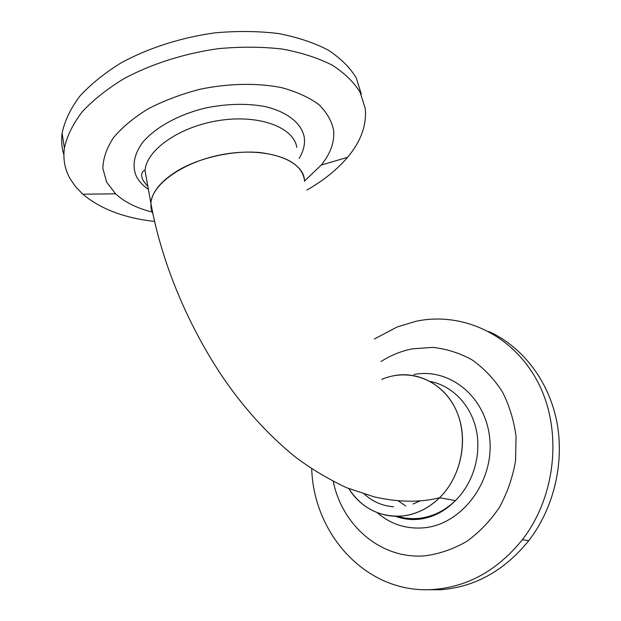 <?xml version="1.0" encoding="UTF-8"?>
<svg xmlns="http://www.w3.org/2000/svg" width="621" height="621" viewBox="0 0 621 621"><rect width="100%" height="100%" fill="white"/><g stroke="black" fill="none" stroke-linecap="round" stroke-linejoin="round"><path stroke-width="0.93" d="M393.59 506.775C382.497 505.936 372.771 501.752 364.426 494.215M304.6 181.285C302.932 165.885 288.175 156.321 260.346 152.587C233.651 150.003 199.861 157.416 177.521 170.775C161.018 180.99 152.129 191.757 150.856 203.083L151.128 208.889L153.007 214.323L150.856 203.083C152.153 183.102 186.494 159.838 226.952 153.767C267.403 147.48 301.752 159.915 304.352 178.887M381.783 379.369C408.245 367.935 440.064 378.919 454.564 406.91C469.243 434.747 462.761 475.104 439.598 497.724C432.348 504.811 424.267 509.926 415.348 513.07C390.027 522.16 362.524 511.246 348.855 488.657C361.678 508.226 379.493 517.34 402.307 515.997C416.132 514.452 428.56 508.366 439.598 497.724L455.418 500.604C473.381 483.029 481.725 454.3 476.167 429.39C470.594 404.473 452.018 385.711 430.337 381.488M420.332 500.79L413.074 503.996M151.99 211.986C136.752 208.159 124.619 202.112 115.591 193.83L106.633 182.132L102.838 168.338C103.117 158.394 106.649 148.202 113.426 137.753C122.089 127.414 133.616 117.804 148.023 108.908C163.804 100.726 181.115 94.182 199.939 89.269C228.606 83.315 257.327 82.81 281.492 87.608C296.574 91.698 309.01 97.342 318.79 104.538C326.817 112.393 331.761 121.017 333.624 130.387C334.626 142.131 330.496 153.69 321.228 165.077L304.585 180.928M154.551 221.425C124.386 218.087 100.478 209.005 82.834 194.187L75.793 186.937L70.258 178.98C64.887 169.634 62.923 159.372 64.367 148.178C66.936 136.201 72.851 124.107 82.112 111.904C93.282 99.888 107.402 88.71 124.472 78.37C151.827 63.8 184.592 53.39 218.336 48.671C240.738 46.591 262.062 46.715 282.299 49.059C301.41 52.606 318.03 57.963 332.165 65.12C344.585 73.115 353.908 82.189 360.141 92.327L365.171 108.264L365.49 111.671C365.979 127.375 360.001 142.589 347.574 157.315C337.094 169.611 323.525 180.525 306.875 190.065M63.87 154.738C61.727 147.899 61.137 140.703 62.116 133.135C64.638 120.979 70.476 108.729 79.651 96.379C90.72 84.231 104.724 72.952 121.662 62.542C148.807 47.887 181.348 37.477 214.882 32.859C237.16 30.848 258.367 31.081 278.511 33.55C297.544 37.237 314.11 42.756 328.206 50.084C340.618 58.265 349.949 67.51 356.213 77.835L361.313 94.043M381.046 361.5C390.819 355.282 401.244 351.067 412.321 348.847L432.713 347.38C446.398 348.847 459.455 352.969 471.875 359.753C483.619 368.012 493.679 378.507 502.055 391.246C509.189 405.032 513.854 420.029 516.051 436.229L515.554 460.875C512.69 477.363 507.303 492.872 499.4 507.404C490.217 520.965 479.319 532.306 466.705 541.442C453.431 549.049 439.629 553.831 425.292 555.795C381.108 559.738 342.187 525.576 333.275 481.492M374.323 339.012L397.106 326.995L415.829 321.321C461.341 311.509 511.82 333.593 537.165 380.82C562.572 427.869 556.921 495.216 522.308 539.781C497.522 570.357 467.745 586.93 432.984 589.508C366.778 594.142 313.706 534.611 311.719 468.839M488.696 331.474C521.485 346.192 547.885 379.19 556.486 420.122C564.939 461.054 554.406 507.427 528.789 540.643C504.252 570.839 474.739 587.21 440.25 589.756L426.511 589.709M394.18 375.635C419.812 370.822 446.716 385.975 457.53 413.446C468.436 440.832 460.867 476.874 439.598 497.724C420.378 502.622 398.62 502.35 374.316 496.916L346.479 487.671C327.523 478.713 310.182 468.257 294.439 456.295C267.325 434.048 243.207 407.353 222.093 376.194C185.811 321.919 160.808 258.941 150.856 203.083L145.05 170.728C144.126 169.999 143.016 170.992 141.728 173.694L141.658 175.704C142.193 177.916 141.572 179.485 147.682 186.075M146.867 181.542L147.076 182M148.256 189.281C142.543 185.369 138.452 180.758 135.983 175.44C132.063 165.256 134.19 154.365 142.356 142.776C154.691 127.763 178.25 114.59 205.567 108C226.727 103.707 246.413 103.195 264.616 106.478C287.329 111.687 301.565 123.284 304.228 137.086C305.237 144.15 303.529 151.26 299.112 158.433M296.768 147.379C293.958 127.623 259.795 114.326 219.85 120.381C179.888 126.218 146.145 149.971 145.05 170.728M397.518 516.284C404.387 518.388 411.482 519.086 418.795 518.372C432.395 516.889 444.605 510.967 455.418 500.604C445.141 511.083 433.419 517.246 420.246 519.102C411.715 520.173 403.464 519.234 395.499 516.276M413.928 374.51C449.62 367.438 486.569 397.021 489.845 439.878C493.672 482.672 461.108 524.9 423.538 527.85C405.917 529.177 390.485 524.116 377.234 512.674M405.754 505.991L398.115 500.751M64.367 148.178L62.116 133.135M321.228 165.077L347.574 157.315M115.591 193.83L82.834 194.187M522.308 539.781L528.789 540.643"/></g></svg>
